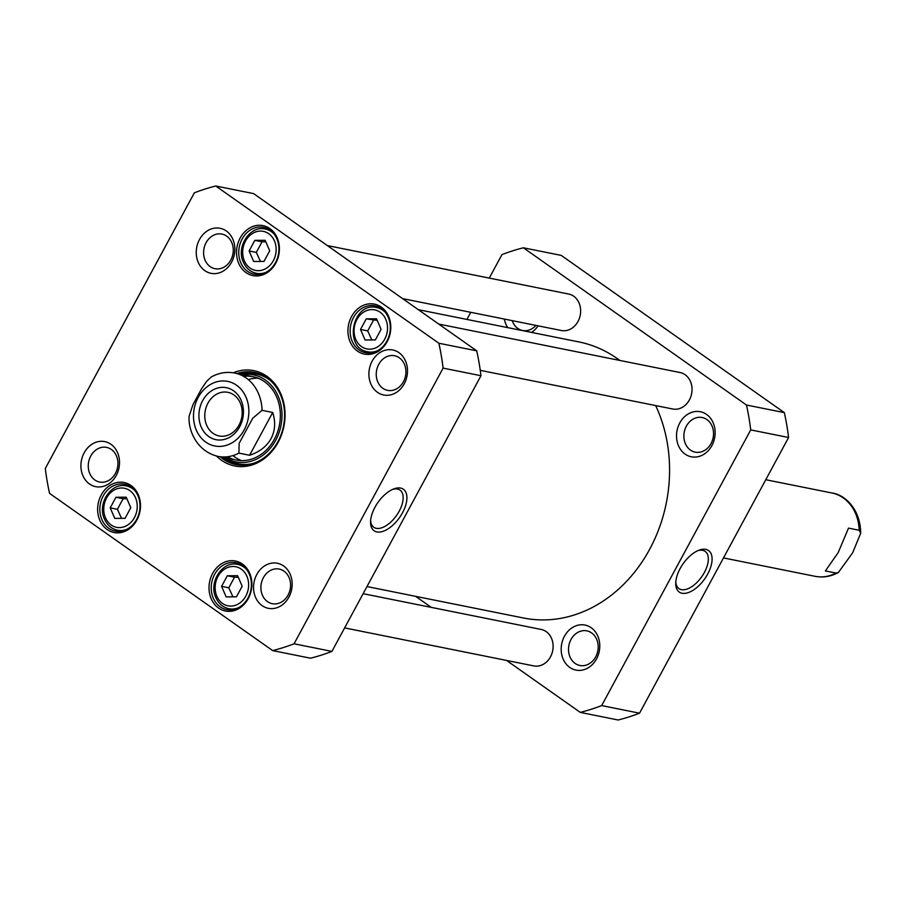 <?xml version="1.0" encoding="UTF-8"?>
<svg xmlns="http://www.w3.org/2000/svg" width="906" height="906" viewBox="0 0 906 906"><rect width="100%" height="100%" fill="white"/><g stroke="black" fill="none" stroke-linecap="round" stroke-linejoin="round"><path stroke-width="1.36" d="M418.3 309.671L578.979 341.947A140.792 117.327 101.4 0 1 619.761 360.429M655.661 405.571A140.792 117.327 101.4 0 1 644.823 557.62A140.792 117.327 101.4 0 1 523.532 618.005L366.975 586.567M262.061 410.327L272.717 412.468C275.741 422.037 275.175 430.758 271.03 438.663C266.692 446.454 259.535 451.992 249.58 455.265L238.924 453.125L239.15 443.328L252.695 418.289L262.061 410.327A42.503 35.425 101.4 0 0 234.733 373.046C226.647 371.528 218.867 372.808 211.415 376.907L206.738 381.188L201.596 388.731L192.955 404.699L189.116 416.182C188.04 430.305 196.738 451.369 217.995 456.386L236.273 460.067M272.717 412.468L249.58 455.265M207.927 403.181A22.254 18.539 101.4 0 1 227.859 392.321A22.254 18.539 101.4 0 1 241.664 417.791A22.254 18.539 101.4 0 1 219.093 435.956A22.254 18.539 101.4 0 1 207.927 403.181M202.661 400.622A26.5 22.084 -78.6 0 0 219.728 440.022A26.5 22.084 -78.6 0 0 241.155 400.384A26.5 22.084 -78.6 0 0 202.661 400.622M253.68 261.483L249.116 250.962L254.846 240.362L265.141 240.294L269.705 250.826L263.974 261.426L253.68 261.483M114.779 518.391L110.215 507.858L115.945 497.269L126.228 497.201L130.792 507.734L125.062 518.334L114.779 518.391M226.16 596.884L221.596 586.363L227.327 575.763L237.621 575.695L242.174 586.227L236.443 596.827L226.16 596.884M375.356 339.92L365.073 339.988L360.509 329.456L366.239 318.855L376.522 318.799L381.086 329.32L375.356 339.92M438.866 343.238A239.082 199.241 101.4 0 1 443.113 368.119L294.065 643.792A239.082 199.241 101.4 0 1 272.672 650.599L49.558 493.374A239.082 199.241 101.4 0 1 45.3 468.493L194.36 192.808A239.082 199.241 101.4 0 1 215.753 186.002L438.866 343.238L476.726 350.837L253.612 193.612L215.753 186.002M199.501 239.501A22.967 19.139 -78.6 0 0 214.292 273.646A22.967 19.139 -78.6 0 0 232.876 239.286A22.967 19.139 -78.6 0 0 199.501 239.501M256.806 574.483A22.967 19.139 -78.6 0 0 271.596 608.628A22.967 19.139 -78.6 0 0 290.18 574.279A22.967 19.139 -78.6 0 0 256.806 574.483M212.627 573.441A25.504 21.257 -78.6 0 0 229.048 611.357A25.504 21.257 -78.6 0 0 249.671 573.215A25.504 21.257 -78.6 0 0 212.627 573.441M351.539 316.545A25.504 21.257 -78.6 0 0 367.961 354.45A25.504 21.257 -78.6 0 0 388.583 316.307A25.504 21.257 -78.6 0 0 351.539 316.545M216.523 456.058A48.618 40.51 -78.6 0 0 278.187 442.241A48.618 40.51 -78.6 0 0 277.304 387.27A48.618 40.51 -78.6 0 0 233.238 372.785M240.147 238.04A25.504 21.257 -78.6 0 0 256.568 275.956A25.504 21.257 -78.6 0 0 277.191 237.814A25.504 21.257 -78.6 0 0 240.147 238.04M101.246 494.948A25.504 21.257 -78.6 0 0 117.667 532.864A25.504 21.257 -78.6 0 0 138.29 494.721A25.504 21.257 -78.6 0 0 101.246 494.948M84.156 452.819A22.967 19.139 -78.6 0 0 98.958 486.964A22.967 19.139 -78.6 0 0 117.531 452.615A22.967 19.139 -78.6 0 0 84.156 452.819M372.151 361.166A22.967 19.139 -78.6 0 0 386.941 395.31A22.967 19.139 -78.6 0 0 405.514 360.95A22.967 19.139 -78.6 0 0 372.151 361.166M272.672 650.599L310.531 658.209A239.082 199.241 -78.6 0 0 331.924 651.403L480.973 375.718A239.082 199.241 -78.6 0 0 476.726 350.837M360.509 329.456L367.7 330.894L371.845 339.943M377.213 320.373L366.239 318.855M373.431 320.305L367.7 330.894M254.846 240.362L262.049 241.811L256.319 252.4L260.464 261.449M256.319 252.4L249.116 250.962M265.82 241.879L262.049 241.811M227.327 575.763L234.518 577.213L228.799 587.801L232.933 596.85M228.799 587.801L221.596 586.363M238.301 577.281L234.518 577.213M115.945 497.269L123.137 498.719L117.406 509.308L121.551 518.345M117.406 509.308L110.215 507.858M126.919 498.787L123.137 498.719M392.604 489.399A22.752 11.801 -54.8 0 1 397.508 489.047A22.752 11.801 -54.8 0 1 399.999 490.101A22.752 11.801 -54.8 0 1 396.534 515.491A22.752 11.801 -54.8 0 1 373.782 527.292A22.752 11.801 -54.8 0 1 370.633 520.565M400.611 488.062A25.413 13.182 125.2 0 0 393.838 488.889A25.413 13.182 125.2 0 0 370.565 521.913A25.413 13.182 125.2 0 0 396.171 521.822A25.413 13.182 125.2 0 0 400.611 488.062M480.973 375.718L443.113 368.119M331.924 651.403L294.065 643.792M206.092 242.695A17.656 14.711 101.4 0 1 221.913 234.076A17.656 14.711 101.4 0 1 232.865 254.28A17.656 14.711 101.4 0 1 214.96 268.697A17.656 14.711 101.4 0 1 206.092 242.695M378.742 364.359A17.656 14.711 101.4 0 1 394.563 355.741A17.656 14.711 101.4 0 1 405.514 375.956A17.656 14.711 101.4 0 1 387.609 390.361A17.656 14.711 101.4 0 1 378.742 364.359M263.397 577.677A17.656 14.711 101.4 0 1 279.218 569.07A17.656 14.711 101.4 0 1 290.169 589.274A17.656 14.711 101.4 0 1 272.264 603.69A17.656 14.711 101.4 0 1 263.397 577.677M90.759 456.012A17.656 14.711 101.4 0 1 106.568 447.394A17.656 14.711 101.4 0 1 117.52 467.609A17.656 14.711 101.4 0 1 99.615 482.026A17.656 14.711 101.4 0 1 90.759 456.012M214.609 574.404A23.907 19.921 101.4 0 1 236.024 562.739A23.907 19.921 101.4 0 1 250.849 590.1A23.907 19.921 101.4 0 1 226.602 609.613A23.907 19.921 101.4 0 1 214.609 574.404M103.216 495.91A23.907 19.921 101.4 0 1 124.632 484.246A23.907 19.921 101.4 0 1 139.456 511.607A23.907 19.921 101.4 0 1 115.221 531.12A23.907 19.921 101.4 0 1 103.216 495.91M353.51 317.496A23.907 19.921 101.4 0 1 374.925 305.832A23.907 19.921 101.4 0 1 389.75 333.193A23.907 19.921 101.4 0 1 365.514 352.717A23.907 19.921 101.4 0 1 353.51 317.496M242.129 239.003A23.907 19.921 101.4 0 1 263.544 227.338A23.907 19.921 101.4 0 1 278.369 254.699A23.907 19.921 101.4 0 1 254.122 274.212A23.907 19.921 101.4 0 1 242.129 239.003M237.01 373.51A47.021 39.185 101.4 0 1 254.337 372.377A47.021 39.185 101.4 0 1 277.927 441.63A47.021 39.185 101.4 0 1 235.809 464.574A47.021 39.185 101.4 0 1 220.271 456.851M255.832 372.717A47.021 39.185 -78.6 0 0 240.033 374.11M223.295 457.451A47.021 39.185 -78.6 0 0 237.327 464.846M225.9 457.983A44.383 36.987 -78.6 0 0 280.951 425.684A44.383 36.987 -78.6 0 0 242.638 374.631M227.429 456.76A42.503 35.425 -78.6 0 0 279.365 425.367A42.503 35.425 -78.6 0 0 243.578 376.352M232.989 455.582A42.503 35.425 -78.6 0 0 241.483 460.633M258.04 378.198A42.503 35.425 -78.6 0 0 248.255 379.591M363.125 593.69L541.154 629.443A18.596 15.493 101.4 0 1 550.486 656.839A18.596 15.493 101.4 0 1 533.827 665.91L344.62 627.903M438.731 324.065L680.066 372.536A18.596 15.493 101.4 0 1 689.398 399.931A18.596 15.493 101.4 0 1 672.739 409.002L480.259 370.339M327.349 245.571L568.674 294.042A18.596 15.493 101.4 0 1 578.005 321.437A18.596 15.493 101.4 0 1 561.358 330.509L402.626 298.629M580.282 712.388L618.141 719.998A239.082 199.241 -78.6 0 0 639.534 713.192L788.594 437.507A239.082 199.241 -78.6 0 0 784.336 412.626L561.233 255.401L523.374 247.791L746.476 405.027A239.082 199.241 101.4 0 1 750.734 429.908L601.675 705.581A239.082 199.241 101.4 0 1 580.282 712.388L506.556 660.429M489.274 278.097L501.981 254.597A239.082 199.241 101.4 0 1 523.374 247.791M466.918 319.433L470.769 312.31M431.267 607.371L415.594 596.329M596.533 658.9A22.967 19.139 -78.6 0 0 581.743 624.755A22.967 19.139 -78.6 0 0 563.17 659.104A22.967 19.139 -78.6 0 0 596.533 658.9M504.325 319.048A22.967 19.139 -78.6 0 0 507.79 327.644M531.55 332.411A22.967 19.139 -78.6 0 0 538.073 325.832M711.878 445.582A22.967 19.139 -78.6 0 0 697.088 411.426A22.967 19.139 -78.6 0 0 678.515 445.786A22.967 19.139 -78.6 0 0 711.878 445.582M697.767 550.701A22.752 11.801 -54.8 0 1 705.162 551.392A22.752 11.801 -54.8 0 1 703.113 574.664A22.752 11.801 -54.8 0 1 681.437 589.647A22.752 11.801 -54.8 0 1 678.945 588.594A22.752 11.801 -54.8 0 1 675.808 581.867M682.048 593.249A25.413 13.182 125.2 0 0 709.885 569.353A25.413 13.182 125.2 0 0 699.013 550.18A25.413 13.182 125.2 0 0 675.74 583.204A25.413 13.182 125.2 0 0 682.048 593.249M601.675 705.581L639.534 713.192M750.734 429.908L788.594 437.507M595.695 656.861A17.656 14.711 101.4 0 1 579.885 665.48A17.656 14.711 101.4 0 1 571.018 639.466A17.656 14.711 101.4 0 1 586.839 630.859A17.656 14.711 101.4 0 1 595.695 656.861M711.04 443.544A17.656 14.711 101.4 0 1 695.23 452.151A17.656 14.711 101.4 0 1 686.363 426.148A17.656 14.711 101.4 0 1 702.184 417.53A17.656 14.711 101.4 0 1 711.04 443.544M535.944 325.401A17.656 14.711 101.4 0 1 522.581 330.486A17.656 14.711 101.4 0 1 512.207 320.633M746.476 405.027L784.336 412.626M825.377 570.916L838.197 552.581L848.514 528.119L859.16 530.259L860.7 533.192L852.705 552.683L838.401 572.467L836.023 573.056L825.377 570.916M238.924 453.125A42.503 35.425 101.4 0 1 217.995 456.386M244.201 429.897A32.944 27.452 101.4 0 1 196.353 430.203A32.944 27.452 101.4 0 1 222.989 380.939A32.944 27.452 101.4 0 1 244.201 429.897M244.394 260.883A19.921 16.602 101.4 0 1 260.509 231.087A19.921 16.602 101.4 0 1 273.329 260.702A19.921 16.602 101.4 0 1 244.394 260.883M105.481 517.79A19.921 16.602 101.4 0 1 121.597 487.994A19.921 16.602 101.4 0 1 134.428 517.609A19.921 16.602 101.4 0 1 105.481 517.79M216.874 596.284A19.921 16.602 101.4 0 1 232.978 566.488A19.921 16.602 101.4 0 1 245.809 596.103A19.921 16.602 101.4 0 1 216.874 596.284M369.705 349.195A19.921 16.602 101.4 0 1 356.873 319.58A19.921 16.602 101.4 0 1 385.809 319.399A19.921 16.602 101.4 0 1 369.705 349.195M385.31 312.355A22.582 18.822 -78.6 0 0 376.681 307.542C352.525 301.415 343.136 348.142 367.791 351.811A22.582 18.822 -78.6 0 0 370.996 352.117A22.582 18.822 -78.6 0 0 377.598 350.701M273.918 233.861A22.582 18.822 -78.6 0 0 265.299 229.048C249.988 225.107 235.877 246.942 243.397 262.23C246.138 268.267 250.475 271.959 256.398 273.318A22.582 18.822 -78.6 0 0 266.217 272.208M246.398 569.262A22.582 18.822 -78.6 0 0 237.768 564.449C222.468 560.508 208.357 582.343 215.877 597.632C218.618 603.668 222.955 607.36 228.878 608.719A22.582 18.822 -78.6 0 0 238.697 607.609M135.017 490.769A22.582 18.822 -78.6 0 0 126.387 485.944C111.087 482.015 96.965 503.838 104.484 519.138C107.236 525.174 111.563 528.866 117.497 530.225A22.582 18.822 -78.6 0 0 127.304 529.115M223.748 457.541A46.784 38.992 -78.6 0 0 239.807 465.129M258.233 373.419A46.784 38.992 -78.6 0 0 240.498 374.201M225.481 457.892A45.742 38.12 -78.6 0 0 253.363 463.374M270.056 380.271A45.742 38.12 -78.6 0 0 242.219 374.552M838.401 572.467C830.949 576.556 823.18 577.847 815.094 576.318A42.503 35.425 -78.6 0 0 836.023 573.056M859.16 530.259A42.503 35.425 -78.6 0 0 831.833 492.977L765.774 479.716M234.733 373.046L253.012 376.715M367.791 351.811L372.196 352.694M376.681 307.542L381.086 308.425M256.398 273.318L260.803 274.201M265.299 229.048L269.705 229.931M228.878 608.719L233.284 609.602M237.768 564.449L242.174 565.333M117.497 530.225L121.902 531.109M126.387 485.944L130.792 486.839M815.094 576.318L723.486 557.926M831.833 492.977C843.724 494.223 860.473 508.141 860.7 533.192"/></g></svg>
